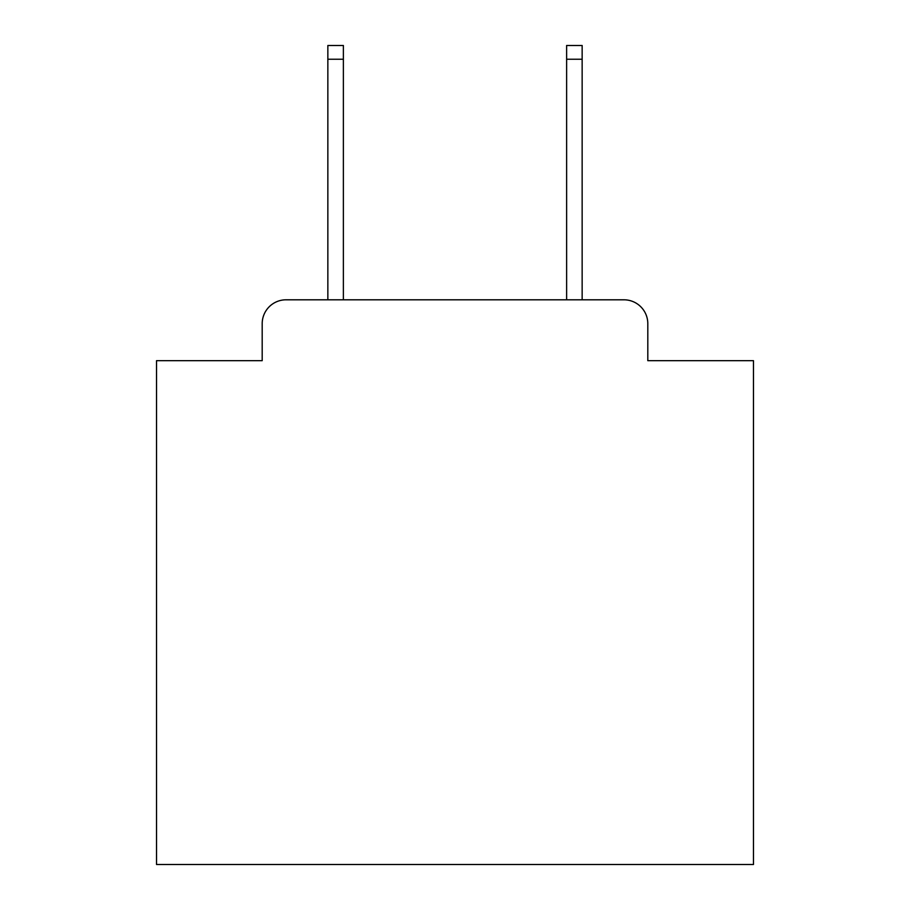 <?xml version="1.0" encoding="UTF-8"?>
<svg xmlns="http://www.w3.org/2000/svg" width="910" height="910" viewBox="0 0 910 910"><rect width="100%" height="100%" fill="white"/><g stroke="black" fill="none" stroke-linecap="round" stroke-linejoin="round"><path stroke-width="1.36" d="M262.194 323.676L262.194 360.678L262.194 323.676A23.876 23.876 0 0 1 286.07 299.799L327.85 299.799L327.85 45.5L343.377 45.5L343.377 299.799L566.623 299.799L566.623 45.5L582.15 45.5L582.15 299.799L623.93 299.799L286.07 299.799M647.806 360.678L647.806 323.676L647.806 360.678L753.469 360.678L753.469 864.5L156.531 864.5L156.531 360.678L262.194 360.678M647.806 323.676A23.876 23.876 0 0 0 623.93 299.799M327.85 59.23L343.377 59.23M582.15 59.23L566.623 59.23"/></g></svg>
